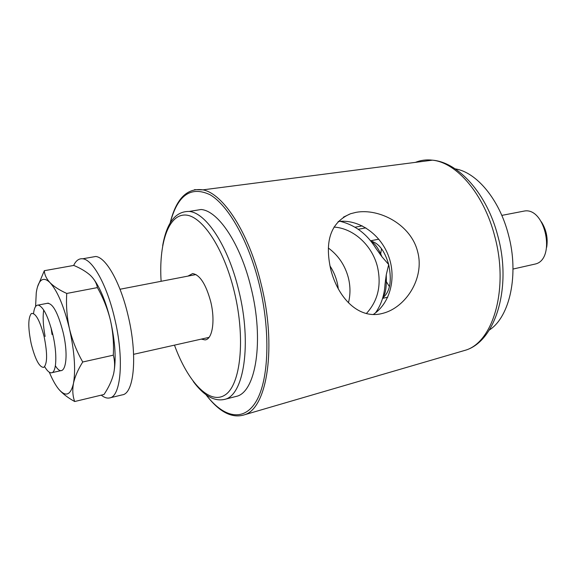 <?xml version="1.0" encoding="UTF-8"?>
<svg xmlns="http://www.w3.org/2000/svg" width="576" height="576" viewBox="0 0 576 576"><rect width="100%" height="100%" fill="white"/><g stroke="black" fill="none" stroke-linecap="round" stroke-linejoin="round"><path stroke-width="0.86" d="M205.992 394.682C223.618 417.895 244.123 422.446 256.522 400.745C268.891 379.188 270.641 331.121 259.308 284.645L259.128 283.896C248.53 240.804 228.398 205.466 210.118 194.774C190.865 185.688 177.566 195.062 170.215 222.905M174.47 345.139C187.754 381.78 209.484 405.223 225.014 394.999C240.638 385.243 245.743 338.767 234.338 291.859L234.166 291.146C223.43 246.946 201.125 214.459 184.565 215.028C167.897 215.309 158.767 244.541 161.114 281.297M330.718 269.323C324.374 240.667 330.998 222.134 350.568 213.725L356.119 212.328C379.404 208.08 411.106 224.647 417.665 251.791C424.85 278.186 405.792 307.382 383.09 313.265L381.78 313.596C358.618 319.406 337.939 298.022 330.718 269.323M192.427 210.917L201.053 209.513C218.182 210.658 240.509 243.799 250.949 287.395C264.47 340.51 255.83 392.803 236.038 396.454L235.361 396.626M187.978 276.098L192.614 273.571C199.836 274.781 205.848 284.054 210.643 301.392C215.438 320.386 212.479 339.43 205.085 339.905L201.24 339.12M373.284 314.482C390.391 303.07 396.727 277.502 388.411 255.73C380.225 233.906 358.538 218.866 338.134 221.522M329.926 265.867C334.519 272.88 337.313 280.541 338.292 288.85M358.207 229.284L365.832 227.866M362.261 225.878L354.974 227.225M44.662 366.66C47.124 370.865 49.363 372.91 51.379 372.802C56.578 372.874 57.42 353.844 52.769 334.325C48.218 316.476 43.358 306.727 38.182 305.078C35.777 305.035 34.229 307.843 33.538 313.502M31.241 343.937C35.258 359.611 39.442 367.43 43.776 367.38C47.405 363.823 47.527 353.599 44.15 336.715C39.852 320.378 35.59 312.653 31.356 313.524C28.001 317.743 27.958 327.881 31.241 343.937M375.545 312.847C381.276 304.574 384.43 295.07 385.02 284.328L386.258 274.831L388.699 264.542C384.674 250.805 378.742 242.993 370.894 241.121M366.35 313.538C377.906 300.953 381.614 285.401 377.482 266.875C372.319 245.578 353.657 228.276 333.958 227.066M348.451 302.789C350.489 294.631 350.467 286.301 348.372 277.798C345.046 265.334 338.378 255.406 328.356 248.026M541.354 221.81C546.314 229.63 548.093 238.118 546.674 247.277M513.007 269.057L535.32 264.017C556.027 259.438 545.652 207.655 524.678 210.974L522.137 211.464M382.738 297.864C390.053 291.946 392.04 280.836 388.699 264.542L381.989 256.817L375.847 248.242C366.991 233.978 355.082 225 340.121 221.321M386.172 275.27L386.338 275.674M389.441 286.69L385.394 280.087M380.506 254.966L381.499 248.674M73.642 265.457C75.938 260.604 78.948 258.379 82.678 258.782C92.65 259.459 106.963 285.17 114.595 318.168C124.315 358.128 121.14 396.878 109.483 397.958C106.934 398.462 104.198 397.519 101.268 395.136M91.512 257.227L95.674 256.493C105.912 257.112 120.434 282.607 128.045 315.396C137.743 355.097 134.23 393.696 122.249 394.87L109.865 397.865M455.198 168.862C476.402 172.116 499.378 199.31 508.399 234.59C519.286 274.378 509.846 316.958 489.319 330.034M51.07 327.773L52.049 334.526M55.382 365.782C64.361 380.578 69.754 359.662 63.072 332.186C57.838 312.271 52.474 302.666 46.98 303.379M43.718 310.01C42.66 316.843 43.121 325.656 45.108 336.449M37.541 286.754L44.323 270.698C44.546 274.81 46.469 278.827 50.09 282.751C46.67 279.31 43.726 278.496 41.27 280.318C38.844 282.247 37.181 286.394 36.266 292.766L35.59 306.526M113.666 373.558C116.388 359.95 115.308 342.187 110.434 320.263C105.998 302.155 100.476 288.511 93.859 279.338M49.327 372.233C52.315 379.418 55.368 384.977 58.493 388.908C65.606 397.289 70.596 395.453 73.469 383.4C75.809 369.706 74.477 351.482 69.458 328.738C63.95 306.302 57.492 290.974 50.09 282.751C54.007 286.618 59.566 290.189 66.758 293.45C65.988 305.23 66.888 316.987 69.458 328.738C72.338 340.423 76.766 351.504 82.742 361.994C78.026 369.49 74.93 376.625 73.469 383.4C72.295 390.096 72.698 396.137 74.678 401.522L104.011 394.481C108.598 387.612 111.773 380.822 113.537 374.112C115.034 367.459 114.955 361.152 113.299 355.176C113.954 343.404 112.997 331.762 110.434 320.263C107.59 308.822 103.248 297.936 97.402 287.604C96.61 283.198 94.255 279.101 90.324 275.321C86.126 271.598 80.618 268.301 73.8 265.428L44.323 270.698M66.758 293.45L97.402 287.604M82.742 361.994L113.299 355.176M74.678 401.522C67.975 397.822 62.719 393.782 58.896 389.398M415.447 162.36C420.768 160.193 426.42 159.458 432.396 160.171C456.617 162.425 484.013 194.148 494.726 236.254L494.726 236.261C508.918 287.899 493.546 341.424 465.998 350.057L461.16 351.468M170.143 223.027C176.126 198.698 187.056 187.632 202.939 189.85L432.396 160.171C458.597 162.202 487.051 194.018 497.772 235.735C512.035 286.754 495.835 340.603 465.998 350.057L244.958 414.641C267.336 407.585 276.826 346.378 261.158 284.148L260.971 283.385C248.746 232.61 223.157 193.543 202.939 189.85L194.486 189.662M193.334 381.571C203.861 395.705 214.236 401.652 224.474 399.413C243.806 395.87 252.122 343.908 238.802 290.657L238.622 289.922C228.154 246.053 206.035 212.659 189.194 211.442L201.053 209.513M350.568 213.725L343.375 217.174M236.038 396.454L224.474 399.413M244.958 414.641C232.301 418.896 219.298 412.229 205.956 394.661M162.67 245.657C166.73 222.602 175.572 211.198 189.194 211.442M205.085 339.905L205.87 339.732M209.045 337.37L133.61 354.319M61.409 370.548L51.941 372.672M195.998 274.55L120.017 289.246M48.298 303.12L38.182 305.078M370.613 240.775L378.814 239.184M501.804 215.395L524.678 210.974M383.105 296.575C385.618 294.048 386.669 286.805 386.258 274.831M381.989 256.817C378.526 248.515 374.954 243.446 371.268 241.596M382.586 298.361L387.734 297.209M82.678 258.782L95.674 256.493"/></g></svg>
